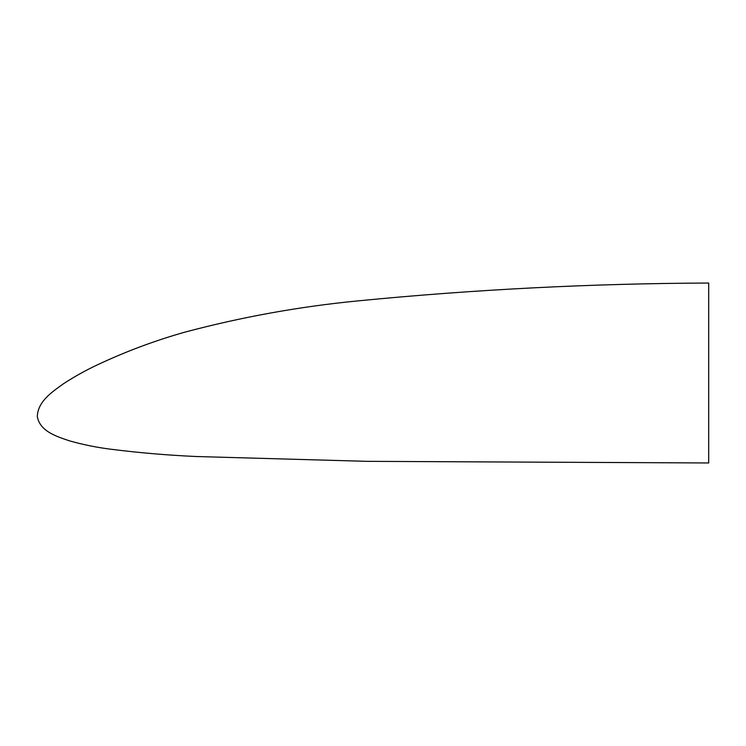 <?xml version="1.0" encoding="UTF-8"?>
<svg xmlns="http://www.w3.org/2000/svg" width="746" height="746" viewBox="0 0 746 746"><rect width="100%" height="100%" fill="white"/><g stroke="black" fill="none" stroke-linecap="round" stroke-linejoin="round"><path stroke-width="1.12" d="M708.7 283.032L708.7 462.968L708.7 283.032C591.364 283.517 474.325 289.476 357.595 300.918C299.099 306.634 241.48 317.059 184.747 332.184C156.483 340.176 129.011 350.303 102.333 362.565C88.923 368.571 76.064 375.564 63.755 383.556C52.5 391.697 37.841 401.161 37.3 416.51C39.911 431.524 57.022 436.606 69.574 440.867C83.282 444.747 97.213 447.553 111.387 449.297C139.633 452.85 167.981 455.256 196.44 456.524L367.144 461.345L708.7 462.968L367.144 461.345L196.44 456.524C167.981 455.256 139.633 452.85 111.387 449.297C97.213 447.553 83.282 444.747 69.574 440.867C57.022 436.606 39.911 431.524 37.3 416.51C37.841 401.161 52.5 391.697 63.755 383.556C76.064 375.564 88.923 368.571 102.333 362.565C129.011 350.303 156.483 340.176 184.747 332.184C241.48 317.059 299.099 306.634 357.595 300.918C474.325 289.476 591.364 283.517 708.7 283.032"/></g></svg>
